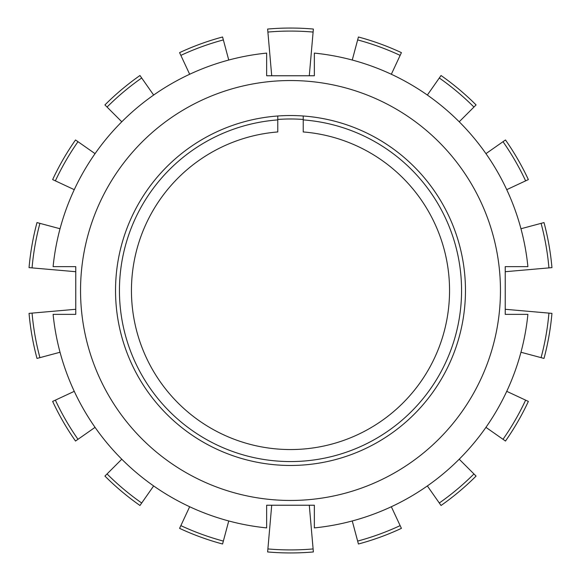 <?xml version="1.0" encoding="UTF-8"?>
<svg xmlns="http://www.w3.org/2000/svg" width="581" height="581" viewBox="0 0 581 581"><rect width="100%" height="100%" fill="white"/><g stroke="black" fill="none" stroke-linecap="round" stroke-linejoin="round"><path stroke-width="0.87" d="M303.224 119.911L303.224 131.952A159.063 159.063 0 0 1 426.076 373.677A159.063 159.063 0 0 1 154.924 373.677A159.063 159.063 0 0 1 277.776 131.952L277.776 119.911A171.061 171.061 0 0 0 144.524 379.683A171.061 171.061 0 0 0 436.476 379.683A171.061 171.061 0 0 0 303.224 119.911L303.224 115.997M277.776 115.997L277.776 119.911M314.357 75.77L314.357 53.103A238.588 238.588 0 0 1 527.897 266.643L505.23 266.643L505.23 314.357L527.897 314.357A238.588 238.588 0 0 1 314.357 527.897L314.357 505.23L266.643 505.23L266.643 527.897A238.588 238.588 0 0 1 53.103 314.357L75.77 314.357L75.77 266.643L53.103 266.643A238.588 238.588 0 0 1 266.643 53.103L266.643 75.77L314.357 75.77M80.541 290.5A209.959 209.959 0 0 1 395.479 108.669A209.959 209.959 0 0 1 395.479 472.331A209.959 209.959 0 0 1 80.541 290.5M115.532 290.5A174.968 174.968 0 0 1 377.984 138.975A174.968 174.968 0 0 1 377.984 442.025A174.968 174.968 0 0 1 115.532 290.5M277.776 119.454A171.518 171.518 0 0 1 303.224 119.454M551.95 313.377L548.936 313.108A259.424 259.424 0 0 1 541.085 357.642L544.005 358.426A262.452 262.452 0 0 0 551.95 313.377M548.936 267.892L551.95 267.623A262.452 262.452 0 0 0 544.005 222.574L541.085 223.358A259.424 259.424 0 0 1 548.936 267.892L505.23 271.712M525.623 180.858L528.361 179.587A262.452 262.452 0 0 0 505.485 139.963L503.008 141.699A259.424 259.424 0 0 1 525.623 180.858L506.734 189.667M473.943 107.057L476.079 104.921A262.452 262.452 0 0 0 441.037 75.515L439.301 77.992A259.424 259.424 0 0 1 473.943 107.057L459.208 121.792M400.142 55.377L401.413 52.639A262.452 262.452 0 0 0 358.426 36.995L357.642 39.915A259.424 259.424 0 0 1 400.142 55.377L391.333 74.266M223.358 39.915L222.574 36.995A262.452 262.452 0 0 0 179.587 52.639L180.858 55.377A259.424 259.424 0 0 1 223.358 39.915L228.747 60.039M141.699 77.992L139.963 75.515A262.452 262.452 0 0 0 104.921 104.921L107.057 107.057A259.424 259.424 0 0 1 141.699 77.992L153.653 95.059M77.992 141.699L75.515 139.963A262.452 262.452 0 0 0 52.639 179.587L55.377 180.858A259.424 259.424 0 0 1 77.992 141.699L95.059 153.653M39.915 223.358L36.995 222.574A262.452 262.452 0 0 0 29.05 267.623L32.064 267.892A259.424 259.424 0 0 1 39.915 223.358L60.039 228.747M32.064 313.108L29.05 313.377A262.452 262.452 0 0 0 36.995 358.426L39.915 357.642A259.424 259.424 0 0 1 32.064 313.108L75.77 309.288M55.377 400.142L52.639 401.413A262.452 262.452 0 0 0 75.515 441.037L77.992 439.301A259.424 259.424 0 0 1 55.377 400.142L74.266 391.333M107.057 473.943L104.921 476.079A262.452 262.452 0 0 0 139.963 505.485L141.699 503.008A259.424 259.424 0 0 1 107.057 473.943L121.792 459.208M180.858 525.623L179.587 528.361A262.452 262.452 0 0 0 222.574 544.005L223.358 541.085A259.424 259.424 0 0 1 180.858 525.623L189.667 506.734M267.892 548.936L267.623 551.95A262.452 262.452 0 0 0 313.377 551.95L313.108 548.936A259.424 259.424 0 0 1 267.892 548.936L271.712 505.23M357.642 541.085L358.426 544.005A262.452 262.452 0 0 0 401.413 528.361L400.142 525.623A259.424 259.424 0 0 1 357.642 541.085L352.253 520.961M439.301 503.008L441.037 505.485A262.452 262.452 0 0 0 476.079 476.079L473.943 473.943A259.424 259.424 0 0 1 439.301 503.008L427.347 485.941M503.008 439.301L505.485 441.037A262.452 262.452 0 0 0 528.361 401.413L525.623 400.142A259.424 259.424 0 0 1 503.008 439.301L485.941 427.347M313.108 32.064L313.377 29.05A262.452 262.452 0 0 0 267.623 29.05L267.892 32.064A259.424 259.424 0 0 1 313.108 32.064L309.288 75.77M505.23 309.288L548.936 313.108M541.085 357.642L520.961 352.253M506.734 391.333L525.623 400.142M459.208 459.208L473.943 473.943M391.333 506.734L400.142 525.623M309.288 505.23L313.108 548.936M228.747 520.961L223.358 541.085M153.653 485.941L141.699 503.008M95.059 427.347L77.992 439.301M60.039 352.253L39.915 357.642M75.77 271.712L32.064 267.892M74.266 189.667L55.377 180.858M121.792 121.792L107.057 107.057M189.667 74.266L180.858 55.377M271.712 75.77L267.892 32.064M352.253 60.039L357.642 39.915M427.347 95.059L439.301 77.992M485.941 153.653L503.008 141.699M520.961 228.747L541.085 223.358"/></g></svg>
